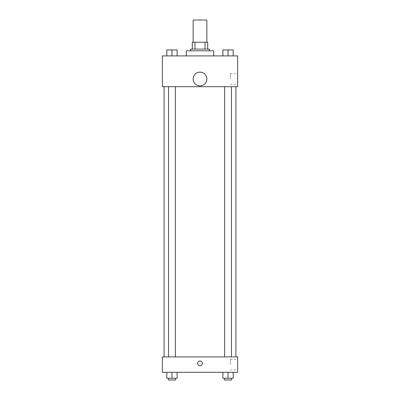 <?xml version="1.0" encoding="UTF-8"?>
<svg xmlns="http://www.w3.org/2000/svg" width="400" height="400" viewBox="0 0 400 400"><rect width="100%" height="100%" fill="white"/><g stroke="black" fill="none" stroke-linecap="round" stroke-linejoin="round"><path stroke-width="0.3" stroke-dasharray="2 1.5" d="M193.16 20L206.84 20M200 42.235L193.16 42.235L200 42.235M205.02 49.075L205.02 42.235L207.695 42.235L207.695 49.075L194.98 49.075L207.695 49.075M205.02 42.235L192.305 42.235M194.98 49.075L192.305 49.075L194.98 49.075L194.98 42.235M209.405 49.075L190.595 49.075M190.595 50.785L209.405 50.785L190.595 50.785M186.32 50.785L213.68 50.785M200 55.915L186.32 55.915L200 55.915M166.82 55.915L177.085 55.915L166.82 55.915L177.085 55.915L166.82 55.915L177.085 55.915L171.95 55.915L171.95 49.93L166.82 49.93L175.375 49.93L166.82 49.93L166.82 55.915L171.95 55.915L166.82 55.915L166.82 49.93L166.82 55.915L177.085 55.915L171.95 55.915L171.95 49.93L177.085 49.93L168.53 49.93L177.085 49.93L177.085 55.915L177.085 49.93M222.915 55.915L233.18 55.915L222.915 55.915L233.18 55.915L222.915 55.915L233.18 55.915L228.05 55.915L228.05 49.93L222.915 49.93L231.47 49.93L222.915 49.93L222.915 55.915L228.05 55.915L222.915 55.915L222.915 49.93L222.915 55.915L233.18 55.915L228.05 55.915L228.05 49.93L233.18 49.93L224.625 49.93L233.18 49.93L233.18 55.915L233.18 49.93M237.625 55.915L162.375 55.915L162.375 86.7L237.625 86.7L237.625 55.915M162.375 80.285L162.375 82.635L162.375 80.285M200 86.7L164.085 86.7L200 86.7M228.05 86.7L224.625 86.7L228.05 86.7M171.95 86.7L175.375 86.7L171.95 86.7M237.625 79L237.625 73.675L237.625 79M200 72.16A6.84 6.84 0 0 0 194.075 82.425A6.84 6.84 0 0 0 205.925 82.425A6.84 6.84 0 0 0 200 72.16A6.84 6.84 0 0 0 194.075 82.425A6.84 6.84 0 0 0 205.925 82.425A6.84 6.84 0 0 0 200 72.16M200 85.845A6.84 6.84 0 0 1 194.075 75.58A6.84 6.84 0 0 1 205.925 75.58A6.84 6.84 0 0 1 200 85.845M230.32 79L230.32 73.675L230.32 79M200 356.91L164.085 356.91L200 356.91M228.05 356.91L224.625 356.91L228.05 356.91M171.95 356.91L175.375 356.91L171.95 356.91M237.625 356.91L162.375 356.91L162.375 372.305L237.625 372.305L237.625 356.91M162.375 363.325L162.375 365.675L162.375 363.325M233.18 378.29L228.05 378.29L233.18 378.29L233.18 372.305L222.915 372.305L233.18 372.305L222.915 372.305L233.18 372.305L222.915 372.305L233.18 372.305L222.915 372.305L233.18 372.305L233.18 378.29L222.915 378.29L222.915 372.305L222.915 378.29L231.47 378.29L228.05 378.29L228.05 372.305L228.05 378.29L222.915 378.29L222.915 372.305M177.085 378.29L171.95 378.29L177.085 378.29L177.085 372.305L166.82 372.305L177.085 372.305L166.82 372.305L177.085 372.305L166.82 372.305L177.085 372.305L166.82 372.305L177.085 372.305L177.085 378.29L166.82 378.29L166.82 372.305L166.82 378.29L175.375 378.29L171.95 378.29L171.95 372.305L171.95 378.29L166.82 378.29L166.82 372.305M237.625 364.61L237.625 359.285L237.625 364.61M200 360.975A2.35 2.35 0 0 0 197.965 364.5A2.35 2.35 0 0 0 202.035 364.5A2.35 2.35 0 0 0 200 360.975A2.35 2.35 0 0 0 197.965 364.5A2.35 2.35 0 0 0 202.035 364.5A2.35 2.35 0 0 0 200 360.975M200 365.675A2.35 2.35 0 0 1 197.965 362.15A2.35 2.35 0 0 1 202.035 362.15A2.35 2.35 0 0 1 200 365.675M230.32 364.61L230.32 359.285L230.32 364.61M224.625 378.29L224.625 380L231.47 380L224.625 380L231.47 380L231.47 378.29L224.625 378.29L231.47 378.29M228.05 378.29L228.05 372.305M168.53 378.29L168.53 380L175.375 380L168.53 380L175.375 380L175.375 378.29L168.53 378.29L175.375 378.29M171.95 378.29L171.95 372.305M228.05 55.915L228.05 49.93M224.625 49.93L231.47 49.915M171.95 55.915L171.95 49.93M168.53 49.93L175.375 49.915M230.32 84.325L237.625 84.325M230.32 73.675L237.625 73.675M175.375 356.91L175.375 86.7M168.53 356.91L168.53 86.7M231.47 356.91L231.47 86.7M224.625 356.91L224.625 86.7M230.32 369.935L237.625 369.935M230.32 359.285L237.625 359.285"/><path stroke-width="0.6" d="M206.84 42.235L206.84 20L193.16 20L193.16 42.235M194.98 49.075L194.98 42.235L192.305 42.235L192.305 49.075L192.305 42.235M194.98 42.235L207.695 42.235L207.695 49.075M205.02 49.075L205.02 42.235M190.595 50.785L190.595 49.075L209.405 49.075L209.405 50.785M213.68 55.915L213.68 50.785L186.32 50.785L186.32 55.915M162.375 55.915L237.625 55.915L237.625 86.7L162.375 86.7L162.375 55.915M200 85.845A6.84 6.84 0 0 1 194.075 75.58A6.84 6.84 0 0 1 205.925 75.58A6.84 6.84 0 0 1 200 85.845M162.375 356.91L237.625 356.91L237.625 372.305L162.375 372.305L162.375 356.91M200 365.675A2.35 2.35 0 0 1 197.965 362.15A2.35 2.35 0 0 1 202.035 362.15A2.35 2.35 0 0 1 200 365.675M222.915 372.305L222.915 378.29L233.18 378.29L233.18 372.305L233.18 378.29M228.05 378.29L228.05 372.305M231.47 378.29L231.47 380L224.625 380L224.625 378.29M166.82 372.305L166.82 378.29L177.085 378.29L177.085 372.305L177.085 378.29M171.95 378.29L171.95 372.305M175.375 378.29L175.375 380L168.53 380L168.53 378.29M222.915 55.915L222.915 49.93L233.18 49.93L233.18 55.915L233.18 49.93M228.05 55.915L228.05 49.93L224.625 49.915M231.47 49.93L228.05 49.915M166.82 55.915L166.82 49.93L177.085 49.93L177.085 55.915L177.085 49.93M171.95 55.915L171.95 49.93L168.53 49.915M175.375 49.93L171.95 49.915M235.915 356.91L235.915 86.7M164.085 356.91L164.085 86.7M224.625 86.7L224.625 356.91M231.47 86.7L231.47 356.91M175.375 356.91L175.375 86.7M168.53 356.91L168.53 86.7"/></g></svg>
